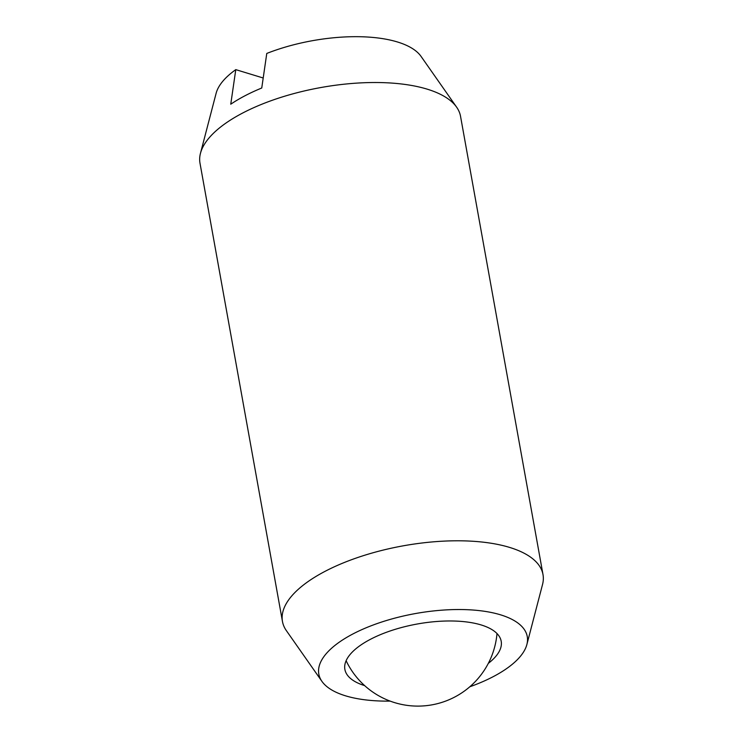 <?xml version="1.0" encoding="UTF-8"?>
<svg xmlns="http://www.w3.org/2000/svg" width="743" height="743" viewBox="0 0 743 743"><rect width="100%" height="100%" fill="white"/><g stroke="black" fill="none" stroke-linecap="round" stroke-linejoin="round"><path stroke-width="1.11" d="M543.003 574.599L460.539 116.326A132.365 53.069 169.8 0 0 456.648 107.196A132.365 53.069 169.8 0 0 427.123 89.132A132.365 53.069 169.8 0 0 242.636 113.047A132.365 53.069 169.8 0 0 200.471 153.29A132.365 53.069 169.8 0 0 199.997 163.209L282.461 621.482A132.365 53.069 -10.2 0 1 325.1 571.321A132.365 53.069 -10.2 0 1 509.577 547.405A132.365 53.069 -10.2 0 1 543.003 574.599A132.365 53.069 -10.2 0 1 542.529 584.518L526.88 644.506A105.887 42.453 169.8 0 0 500.513 614.814A105.887 42.453 169.8 0 0 373.357 624.937A105.887 42.453 169.8 0 0 321.933 681.377A105.887 42.453 169.8 0 0 345.56 695.829A105.887 42.453 169.8 0 0 390.159 701.104M321.933 681.377L286.352 630.612A132.365 53.069 -10.2 0 1 282.461 621.482M364.655 685.622A79.417 31.847 -10.2 0 1 344.873 669.387A79.417 31.847 -10.2 0 1 370.46 639.296A79.417 31.847 -10.2 0 1 452.227 620.99A79.417 31.847 -10.2 0 1 501.2 641.255A79.417 31.847 -10.2 0 1 488.318 663.369M200.471 153.29L216.12 93.302A105.887 42.453 -10.2 0 1 235.782 69.638L230.757 104.206A123.542 49.53 169.8 0 1 261.75 88.008L266.774 53.44A105.887 42.453 -10.2 0 1 397.44 41.97A105.887 42.453 -10.2 0 1 421.067 56.422L456.648 107.196M235.782 69.638L263.198 77.996M469.808 686.773A105.887 42.453 169.8 0 0 526.88 644.506M346.117 660.703A79.417 79.417 0 0 0 497.002 633.556"/></g></svg>
